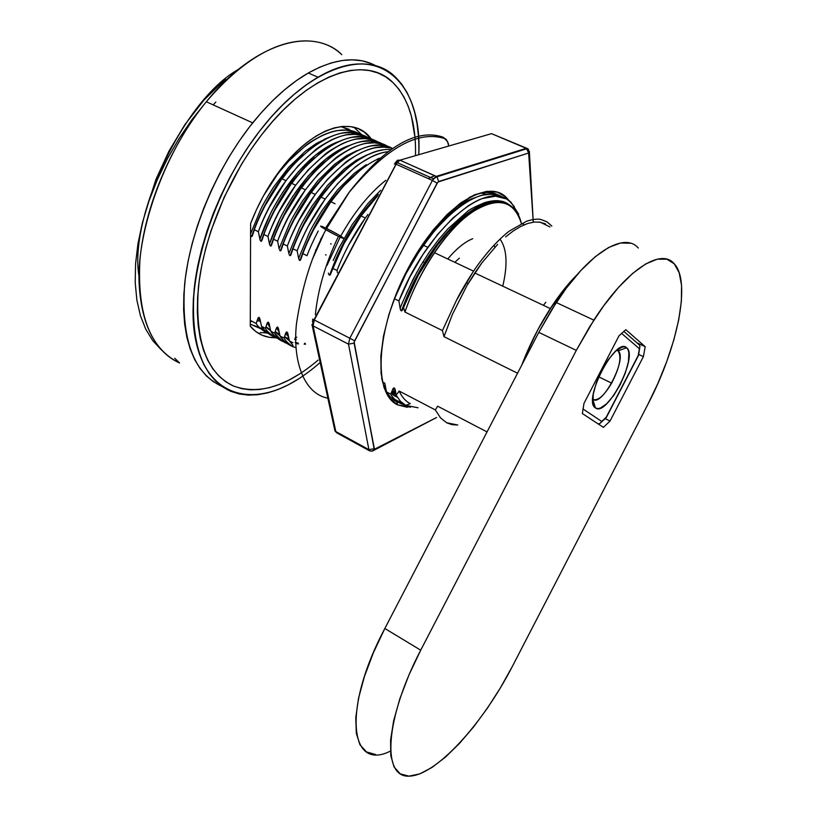 <?xml version="1.0" encoding="UTF-8"?>
<svg xmlns="http://www.w3.org/2000/svg" width="817" height="817" viewBox="0 0 817 817"><rect width="100%" height="100%" fill="white"/><g stroke="black" fill="none" stroke-linecap="round" stroke-linejoin="round"><path stroke-width="1.23" d="M434.777 175.686L428.241 178.586M490.22 134.029L491.191 133.743L490.22 134.029M334.48 428.772L335.818 431.539L368.916 449.656L335.818 431.539L336.716 432.826L335.818 431.539L313.064 325.881L348.502 344.151L368.916 449.656L374.115 448.727L354.17 342.057L437.115 183.151L432.397 180.445L349.819 338.228L314.32 320.009L313.064 325.881L348.502 344.151L368.916 449.656L369.764 450.933L372.726 450.943L374.452 449.238L436.595 417.507L372.429 451.076L375.095 449.156L374.115 448.727L368.916 449.656L369.764 450.933L372.358 451.107L374.452 449.238L354.108 343.15L348.502 344.151L349.819 338.228L314.32 320.009L397.031 162.512L399.922 160.163L491.517 133.651L527.537 148.612L526.179 148.326L436.298 176.37L399.922 160.163L491.517 133.651L526.179 148.326L529.161 153.892L529.355 151.237L533.266 222.173L528.385 149.154L528.926 153.198L526.179 148.326L436.298 176.37L432.397 180.445L437.115 183.151L438.678 181.517L437.064 176.829L399.922 160.163L396 164.166L432.397 180.445L349.819 338.228L348.502 344.151L354.108 343.15L354.639 340.781L349.819 338.228L354.639 340.781L437.861 182.079L528.374 153.085L438.678 181.517L437.013 176.789L433.418 178.79L436.298 176.37L437.013 176.789L526.853 148.714L528.344 149.113M312.074 325.074L313.064 325.881L335.818 431.539L334.878 430.743M410.522 407.223L397.593 404.875L396.827 401.903L403.598 404.047M505.989 197.142L509.175 200.676L505.989 197.142L504.15 197.877L505.989 197.142L497.349 192.169L486.718 191.341L474.463 194.844L461.033 202.667L446.991 214.605L432.949 230.231L419.529 248.899L407.356 269.804L397.001 291.986L388.923 314.443L383.469 336.144L380.834 356.13L381.079 373.583L384.113 387.82L389.719 398.349L397.593 404.875C372.858 393.804 375.881 329.557 407.356 269.804C438.515 209.826 486.044 177.166 505.989 197.142M394.294 391.353L391.864 391.486L394.294 391.353M394.805 396.082L397.001 396.684M394.703 392.058L391.598 392.109M481.325 193.108L487.3 194.426L481.325 193.108M396.827 401.903C389.29 398.042 384.235 390.056 381.662 377.934C384.235 390.056 389.29 398.042 396.827 401.903L397.593 404.875L407.346 407.295M501.546 197.03C493.284 190.79 482.438 190.974 469.009 197.561C481.775 191.27 492.232 190.81 500.372 196.192M336.716 432.826L369.57 450.821M432.397 180.445L433.418 178.79L397.021 162.532L395.683 164.033L394.366 164.023L395.653 164.013L432.397 180.445M495.368 157.936L495.419 158.539L495.368 157.936M312.523 319.13L314.004 319.845L396 164.166L313.983 319.835L313.064 325.881L311.859 324.747M312.431 321.714L312.931 319.365L313.983 319.835L312.104 325.115L334.909 430.773L335.716 431.927M491.517 133.651L488.178 134.621M395.111 162.971L397.44 160.244L399.922 160.163M490.404 159.489L490.455 160.091M433.03 176.37L430.488 177.483M276.534 337.707C265.933 338.146 257.181 334.316 250.268 326.218L250.615 223.552C257.488 205.731 266.301 189.319 277.065 174.307C310.307 127.381 353.628 113.543 371.316 139.084L364.453 132.242L358.071 128.637L350.881 126.666L342.977 126.38L334.48 127.83L325.523 131.026L316.261 135.949L306.835 142.536L297.429 150.706L288.207 160.326L279.332 171.223L270.989 183.233L263.329 196.111L256.497 209.632L250.615 223.552L250.268 326.218L255.782 331.528L262.114 335.225L269.15 337.278L276.534 337.707M301.218 377.178C255.027 408.326 208.631 398.267 196.111 342.119C183.233 286.461 211.991 190.004 262.553 127.36C280.619 104.984 299.114 88.267 318.048 77.227L308.254 73.019C289.279 83.977 270.754 100.593 252.698 122.867C216.546 167.863 189.85 231.64 184.622 284.428C181.057 339.229 193.496 373.216 221.928 386.4M213.697 381.947L206.476 376.024L200.094 368.538L194.64 359.531L190.198 349.043L186.838 337.166L184.632 324.002L183.621 309.663L183.856 294.304L185.347 278.076L188.094 261.164L192.097 243.772L197.305 226.105L203.678 208.376L211.143 190.821L219.589 173.643L228.934 157.068L239.054 141.3L249.808 126.533L261.072 112.93L272.694 100.665L284.52 89.86L296.428 80.617L308.254 73.019L319.876 67.127L331.171 62.96L342.006 60.529L352.28 59.825L361.9 60.795L370.795 63.409M260.194 332.55L267.69 333.009M376.086 65.911C357.713 55.883 335.103 58.252 308.254 73.019L318.048 77.227C380.038 40.656 422.573 83.834 418.764 154.709C419.867 119.946 412.105 94.088 395.489 77.155L401.729 84.171L407.029 92.474L411.37 101.962L414.719 112.511L417.089 124.01L418.447 136.122L417.089 124.01L414.719 112.511L411.37 101.962L407.029 92.474L401.729 84.171L395.489 77.155L388.33 71.518L395.489 77.155C367.681 48.836 310.695 66.422 262.553 127.36C226.442 172.479 199.634 236.327 194.16 289.157C190.32 343.988 202.463 378.016 230.588 391.231L222.684 386.921L215.525 381.028L209.203 373.563L203.801 364.566L199.419 354.088L196.131 342.211L193.986 329.037L193.037 314.688L193.333 299.308L194.875 283.05L197.683 266.107L201.738 248.674L206.997 230.956L213.411 213.186L220.907 195.569L229.393 178.331L238.758 161.695L248.899 145.865L259.663 131.026L270.927 117.372L282.539 105.046L294.365 94.18L306.242 84.876L318.048 77.227L329.639 71.273L340.893 67.065L351.678 64.594L361.911 63.849L371.48 64.798L380.303 67.372L388.33 71.518L380.303 67.372L371.48 64.798L361.911 63.849L351.678 64.594L340.893 67.065L329.639 71.273L318.048 77.227L306.242 84.876L294.365 94.18L282.539 105.046L270.927 117.372L259.663 131.026L248.899 145.865L238.758 161.695L229.393 178.331L220.907 195.569L213.411 213.186L206.997 230.956L201.738 248.674L197.683 266.107L194.875 283.05L193.333 299.308L193.037 314.688L193.986 329.037L196.131 342.211L199.419 354.088L203.801 364.566L209.203 373.563L215.525 381.028L222.684 386.921L230.588 391.231L239.146 393.957L230.588 391.231C257.518 400.708 287.38 391.139 320.172 362.523M362.054 134.979L353.884 127.258M298.665 378.843L288.248 384.848L277.903 389.546L267.731 392.854L257.815 394.734L248.256 395.111L239.146 393.957L248.256 395.111L257.815 394.734L267.731 392.854L277.903 389.546L288.248 384.848L298.665 378.843M338.902 236.562C350.422 241.985 338.657 234.244 326.616 228.515L349.635 191.617C385.338 146.417 416.445 128.249 442.947 137.133L442.487 136.95M327.872 398.175C303.761 393.774 292.455 360.614 296.479 323.695C302.27 285.296 312.319 253.566 326.616 228.515C335.746 233.059 341.414 236.297 343.63 238.227M321.081 226.176L325.105 227.81C313.83 222.551 325.86 230.363 337.523 235.909L324.931 229.22M438.668 136.327L436.799 136.531M442.947 137.133L446.348 139.646L448.319 143.465L448.686 146.049L447.532 141.433L442.947 137.133C416.445 128.249 385.338 146.417 349.635 191.617L326.616 228.515M521.716 365.219C529.365 345.183 538.893 326.3 550.301 308.56C559.226 294.835 568.285 283.407 577.466 274.308C568.846 282.845 560.309 293.477 551.863 306.171L537.494 330.415L525.198 356.447M179.597 362.993L174.715 358.234L179.597 362.993C163.165 355.691 142.934 336.584 139.37 287.308C135.214 238.697 161.725 155.107 206.323 101.757C170.324 145.712 144.292 208.396 139.87 260.684C137.164 315.025 150.41 349.135 179.597 362.993M260.562 328.577L262.318 327.413L260.562 328.577M266.771 324.308L267.588 323.706L266.771 324.308M446.838 422.879L440.557 417.895L446.838 422.879L452.036 424.666L457.806 425.024L446.562 422.726M405.712 405.375L418.079 407.785L405.712 405.375L410.277 403.69L405.712 405.375L404.895 404.905L400.412 401.249L396.153 395.173L400.412 401.249L405.712 405.375M341.823 54.708C312.472 26.052 254.312 42.402 206.323 101.757C273.123 23.54 324.819 36.602 341.823 54.708M318.109 360.113C286.961 386.543 258.703 395.162 233.356 385.971C206.384 373.073 194.732 340.311 198.388 287.676C203.607 236.981 229.138 175.737 263.687 132.129C310.143 72.703 365.618 55.025 392.752 82.354C408.643 98.316 416.221 122.754 415.496 155.659M215.862 102.033L213.206 104.893M145.212 212.696L155.996 179.27L168.996 151.053L184.836 124.705L203.974 100.042L225.492 79.065M238.258 69.496C182.589 100.736 128.392 219.313 139.125 276.851M414.944 137.123L411.462 116.402L408.194 106.23L403.966 97.09L398.819 89.094L392.752 82.354L385.818 76.961L378.036 73.009L369.488 70.558L360.236 69.7L350.35 70.466L339.923 72.897L329.067 77.002L317.884 82.783L306.498 90.197L295.039 99.194L283.652 109.692L272.459 121.6L261.614 134.774L251.248 149.072L241.485 164.329L224.287 196.968L210.878 231.058L205.792 248.133L201.881 264.933L199.154 281.273L197.632 296.949L197.326 311.798L198.204 325.666L200.247 338.401L203.392 349.89L207.589 360.031L212.767 368.763L218.844 376.014L225.737 381.753L233.356 385.971L241.607 388.647L250.39 389.811L259.622 389.495L269.202 387.718L279.036 384.541L289.044 380.038L299.124 374.247M278.056 327.505L277.198 328.138M326.953 265.515L326.483 265.28L326.953 265.515L340.127 237.124M380.599 190.279L367.691 203.76L352.229 224.542L338.851 248.143L333.193 260.552M340.699 236.103C354.251 212.042 369.294 193.435 385.838 180.281M330.15 274.992L328.934 274.757L328.352 273.113L328.934 274.757L330.15 274.992L342.966 245.447L355.487 224.052M361.032 215.964L377.75 195.723C359.225 215.392 344.223 239.606 332.754 268.374L330.558 274.246L332.754 268.374L337.023 270.468C339.535 263.697 343.314 255.384 348.359 245.549L365.342 217.986L361.032 215.964L343.957 243.711L332.754 268.374L337.023 270.468C344.948 250.176 355.252 231.507 367.926 214.463M361.094 215.984L363.657 212.553M323.338 234.939L312.748 258.519M337.431 272.633L337.023 270.468L337.431 272.633M359.909 170.549L343.314 186.337L330.844 201.768L313.871 229.199C308.959 238.83 305.282 246.979 302.841 253.638L307.018 255.69C309.48 248.971 313.207 240.749 318.191 231.007M377.229 159.111L380.109 158.079C351.841 169.722 319.59 209.54 302.841 253.638L300.768 259.51L302.841 253.638L307.018 255.69M330.987 201.83L333.55 198.439M366.251 164.615L354.221 173.327L337.615 189.779L322.194 210.296C315.485 221.05 311.063 228.831 308.928 233.652L298.613 258.397L299.625 260.439L300.768 259.51M382.233 150.124C378.424 150.553 373.216 152.289 366.629 155.322C357.621 160.367 352.076 163.941 349.993 166.035L333.387 181.742L320.918 197.101L303.985 224.43C299.083 234.03 295.427 242.149 293.007 248.797L297.153 250.839L298.613 258.397L297.153 250.839C316.496 198.991 357.826 154.556 387.952 151.727M390.761 149.685C360.879 146.1 313.728 192.424 293.007 248.797L297.153 250.839C299.594 244.14 303.301 235.929 308.275 226.217L325.105 199.072L337.727 183.508L354.374 167.781C356.375 165.739 361.9 162.185 370.938 157.109C377.515 154.086 382.703 152.36 386.502 151.942M293.007 248.797L290.975 254.669L293.007 248.797M321.081 197.183L323.644 193.803M288.83 253.566L287.359 246.009L288.83 253.566L299.093 228.883C301.218 224.083 305.629 216.321 312.319 205.608L327.729 185.183L344.345 168.823L356.396 160.163L367.129 154.821M290.597 255.404L289.851 255.598L289.147 254.659L290.117 255.66L290.975 254.669M482.408 204.669L482.306 205.384L482.408 204.669M386.41 146.233L379.731 145.314L372.491 145.783C368.651 146.202 363.432 147.918 356.815 150.92C347.787 155.924 342.231 159.468 340.148 161.562L323.522 177.177L311.063 192.465L294.161 219.691C289.279 229.26 285.633 237.359 283.233 243.987L287.359 246.009C309.735 184.448 363.361 136.847 392.364 148.561M289.412 340.934L287.921 333.785L289.412 340.934L292.946 342.783L289.412 340.934L293.068 345.468M392.487 148.49C364.351 131.159 306.722 179.086 283.233 243.987L287.359 246.009C289.78 239.33 293.466 231.15 298.419 221.468L315.219 194.426L327.831 178.933L344.498 163.288C346.5 161.255 352.035 157.732 361.114 152.697C367.701 149.705 372.909 148.01 376.739 147.591L383.959 147.131L390.608 148.061M283.233 243.987L281.252 249.849L283.233 243.987M311.257 192.557L313.81 189.197M287.604 332.744L287.921 333.785L286.91 331.865L285.848 332.744L288.605 337.176M279.118 248.756L277.627 241.219L279.118 248.756L289.32 224.144C291.434 219.354 295.825 211.634 302.515 200.962L317.905 180.618L334.531 164.34L346.612 155.751L357.1 150.563M280.874 250.594L280.129 250.788L279.434 249.849L280.405 250.85L281.252 249.849M385.849 388.626L384.991 388.596L385.849 388.626L383.367 384.409L385.849 388.616M384.531 387.524L385.103 387.513M293.17 346.949C288.156 343.365 285.102 340.413 283.999 338.085L285.848 332.744L283.999 338.085L280.047 336.022C281.222 338.667 284.796 341.894 290.76 345.703M301.269 187.869L313.718 172.642L330.364 157.109C332.448 155.026 338.024 151.513 347.072 146.549C353.71 143.567 358.959 141.882 362.809 141.484L370.091 141.035L376.811 141.974L383.551 144.578C355.354 126.278 297.031 173.96 273.532 239.207L277.627 241.219C301.422 175.277 360.44 127.432 388.3 146.764L380.977 143.802L374.288 142.842L367.027 143.281C363.177 143.669 357.948 145.355 351.341 148.316C342.241 153.31 336.696 156.813 334.684 158.835L318.007 174.389L305.395 189.81L301.269 187.869L284.398 214.994C279.537 224.522 275.921 232.59 273.532 239.207L277.627 241.219C280.027 234.55 283.703 226.401 288.636 216.75L305.395 189.81M283.999 338.085L280.047 336.022L278.546 328.883L280.047 336.022C284.05 341.874 289.106 345.673 295.213 347.439M273.532 239.207L271.581 245.069L273.532 239.207M301.483 187.971L304.036 184.622M305.589 344.161L304.19 344.253M298.419 343.957L296.683 343.62M289.361 340.709L284.428 336.9M278.24 327.883L278.546 328.883L277.535 326.974L276.483 327.842L279.22 332.202L276.483 327.842L274.675 333.193L276.483 327.842L277.535 326.974M295.56 342.772L298.246 343.14M271.213 245.805L270.478 246.009L269.784 245.069L267.956 236.46L269.467 243.977L279.608 219.436C281.712 214.667 286.103 206.967 292.772 196.335L308.152 176.084L324.788 159.887L336.9 151.349L349.39 145.487C320.09 154.801 284.439 198.419 269.467 243.977L270.478 246.009L271.591 245.069M395.765 393.723L392.007 393.426M391.425 392.517L395.019 392.579M287.747 343.926L281.528 340.485L274.675 333.193L270.754 331.14C271.938 333.785 275.543 337.033 281.559 340.863M291.536 183.294L303.985 168.139L320.652 152.687C322.735 150.624 328.322 147.131 337.401 142.209C344.059 139.258 349.319 137.593 353.189 137.205L360.511 136.786L367.262 137.746L374.023 140.361C345.601 122.019 287.216 169.405 263.891 234.459L267.956 236.46C291.567 170.722 350.636 123.173 378.751 142.536L371.408 139.564L364.678 138.584L357.376 138.992C353.516 139.37 348.267 141.024 341.639 143.966C332.519 148.908 326.953 152.391 324.941 154.403L308.254 169.865L295.642 185.224L291.536 183.294L274.706 210.316C269.865 219.814 266.26 227.861 263.891 234.459L267.956 236.46C270.345 229.812 274.001 221.683 278.914 212.063L295.642 185.224M395.765 393.712L392.711 393.528M285.399 342.885C279.424 339.055 275.85 335.828 274.675 333.193L270.754 331.14C274.778 336.972 279.853 340.801 285.981 342.599M493.284 193.108L497.584 195.202L493.284 193.108M287.492 338.82L288.942 339.106M269.222 324.012L270.754 331.14L269.222 324.012M263.891 234.459L261.991 240.321L263.891 234.459M291.781 183.406L294.334 180.077M475.729 197.448L467.886 200.39L457.939 206.058L447.267 214.34M296.254 339.433L294.651 339.515M279.996 335.787L275.104 331.968M268.916 322.981L269.232 324.012L268.221 322.102L267.179 322.981L269.906 327.28M286.358 337.972L288.85 338.34M295.049 338.34L295.601 338.279M261.624 241.056L260.899 241.26L260.204 240.321L258.356 231.732L259.888 239.238L269.967 214.769C272.061 210.01 276.432 202.34 283.09 191.74L298.46 171.58L315.107 155.465L327.239 146.989L339.259 141.361C309.939 150.859 274.645 194.068 259.888 239.238L260.899 241.26L261.991 240.321M397.419 397.368L392.426 394.458M384.858 383.561L386.349 391.312L384.858 383.561L384.133 382.652L383.02 383.326M394.591 395.969L397.133 396.899M396.745 292.598C406.151 270.662 417.814 251.146 431.713 234.081M475.698 197.459L471.113 199.001M276.238 338.064C270.213 334.204 266.597 330.967 265.413 328.332L267.19 322.981L269.906 327.29M281.875 178.749L294.334 163.655L311.001 148.296C313.085 146.243 318.681 142.771 327.791 137.889C334.47 134.968 339.749 133.324 343.64 132.957L350.983 132.568L357.785 133.549L364.556 136.173C335.899 117.791 277.463 164.891 254.322 229.74L258.356 231.732C281.783 166.198 340.903 118.945 369.264 138.328L361.9 135.356L355.129 134.356L347.797 134.734C343.916 135.091 338.647 136.735 331.998 139.636C322.848 144.548 317.272 148 315.26 150.001L298.552 165.381L285.95 180.669L281.875 178.749L265.086 205.67C260.255 215.137 256.671 223.164 254.322 229.74L258.356 231.732C260.725 225.104 264.361 216.995 269.253 207.416L285.95 180.669M395.898 401.055L391.159 397.777L402.26 403.006M502.782 197.387C477.782 179.587 420.326 230.986 394.478 298.767L398.921 300.952L409.817 277.086L422.879 254.618L437.483 234.581L452.843 218.037L468.09 205.884C474.973 201.676 479.804 199.215 482.592 198.511L495.541 196.213L506.469 198.95L510.952 202.146L506.469 198.95C507.888 199.419 510.513 201.993 514.353 206.691C510.513 201.993 507.888 199.409 506.469 198.95C481.336 182.293 424.605 233.754 398.921 300.952L400.187 308.734L398.921 300.952L394.478 298.767L406.018 273.634L420.122 249.89L435.808 229.148L452.22 212.543C454.283 210.316 459.675 206.466 468.396 200.982C474.738 197.632 479.722 195.661 483.327 195.069L490.129 194.262L496.317 194.885L502.782 197.387M399.186 287.002L404.834 275.329L414.995 257.457L432.765 232.784M267.19 322.981L265.413 328.332L261.511 326.289C262.727 328.934 266.362 332.192 272.429 336.053M400.054 403.241C394.754 399.738 391.639 396.694 390.71 394.111L386.768 392.048L390.71 394.111L393.008 388.759L395.939 393.978M518.662 214.177L510.952 202.146M286.971 334.715L285.174 334.776L286.971 334.715M265.413 328.332L261.511 326.289L259.969 319.171L261.511 326.289C265.576 332.111 270.672 335.95 276.81 337.789M295.294 337.605L296.775 337.186M282.151 178.882L285.49 174.562M254.322 229.74L252.453 235.602L254.322 229.74M404.956 404.946C399.013 403.68 394.264 400.064 390.71 394.111L393.008 388.759L395.939 393.957M512.79 207.569L512.351 207.13C507.714 203.28 503.752 201.258 500.464 201.074C496.756 200.206 491.62 200.676 485.032 202.493C474.932 206.691 468.938 209.795 467.038 211.817L447.992 228.76L438.586 239.606L429.517 251.789L420.969 265.086L413.116 279.22C403.976 298.756 399.656 308.591 400.187 308.734L401.229 310.838L402.515 309.888L410.43 290.842L418.6 274.573L427.71 259.214L437.616 244.988L447.971 232.385L458.531 221.673L469.029 213.094L479.16 206.875C486.799 203.494 491.65 201.891 493.703 202.044L505.886 203.208L493.703 202.044L479.16 206.875C473.186 209.765 466.313 214.708 458.531 221.673C453.343 226.074 446.378 233.846 437.616 244.988C428.169 258.172 421.827 268.037 418.6 274.573L403.506 307.427L404.936 312.033C418.723 271.632 445.765 231.191 470.5 213.247C496.756 196.192 513.699 199.542 521.307 223.307C513.229 187.307 470.306 198.521 434.409 252.698C422.083 271.111 412.258 290.883 404.936 312.033L442.436 330.599L456.243 300.738L472.706 272.459C476.883 265.862 482.98 257.866 491.017 248.48C498.523 240.28 504.712 234.438 509.594 230.935L526.791 221.141C533.542 219.15 538.352 218.639 541.252 219.63L547.084 221.897L551.822 226.064L546.818 221.744L541.252 219.63C538.434 218.639 533.613 219.15 526.791 221.141L509.594 230.935C504.916 234.244 498.727 240.096 491.017 248.48C483.45 257.304 477.639 264.851 473.594 271.142L472.706 272.459C465.731 283.223 460.247 292.649 456.243 300.738L442.436 330.599L443.988 336.665L442.436 330.599L404.936 312.033L403.496 307.427L402.515 309.888L417.446 276.544L436.615 246.295L444.581 236.276M279.669 334.316L278.352 334.041M270.693 330.885L265.842 327.076M259.653 318.14L259.969 319.171L258.969 317.272L257.947 318.15L260.643 322.388M277.218 333.203L279.516 333.561M285.542 333.663L286.307 333.591M329.149 137.266L324.206 139.268M252.096 236.348L251.381 236.542L250.574 235.337L251.646 236.603L252.453 235.602M394.948 388.831L395.234 389.893L394.213 387.912L393.008 388.759M417.13 271.744L406.294 293.507M430.477 254.935L431.989 252.729M267.128 333.275C261.062 329.394 257.416 326.136 256.201 323.501L257.947 318.15L260.654 322.398M329.18 137.256L316.404 143.394L305.456 151.114L288.728 167.23L273.389 187.318C266.842 197.714 262.502 205.333 260.368 210.173L250.584 233.887M276.33 176.145L263.442 195.917C291.291 145.998 336.185 119.098 359.827 134.151L352.454 131.169L345.642 130.148L338.269 130.495C334.367 130.853 329.088 132.466 322.409 135.346C313.248 140.207 307.662 143.629 305.65 145.63L288.922 160.929L275.901 175.941M395.234 389.883L396.153 395.173L395.234 389.883M260.357 328.536L250.278 324.206L263.656 329.088M269.253 329.271L270.325 329.21L269.253 329.271M256.201 323.501L250.288 320.397L256.201 323.501L257.947 318.15L258.969 317.272M352.28 131.129L340.863 126.584L349.298 129.382M399.196 391.057L396.153 395.173L399.196 391.057C401.903 397.062 405.589 401.27 410.277 403.69C405.589 401.27 401.903 397.062 399.196 391.057L435.298 409.909L437.657 406.192L435.298 409.909L399.196 391.057M545.521 223.848L538.965 222.01M549.974 226.963L540.272 222.183L534.369 222.04L527.853 223.439L520.776 226.421L513.352 230.915L505.6 236.91M570.889 282.202L550.301 308.56L474.779 272.98L481.826 262.941L497.635 244.344L481.826 262.941L466.956 285.562L452.404 314.412L443.988 336.665L517.559 373.216L443.988 336.665M440.557 417.895L435.298 409.909L440.557 417.895M524.432 224.706L521.501 223.398L524.432 224.706M474.779 272.98L466.956 285.562M534.369 222.04L527.853 223.439M487.044 431.917L437.657 406.192L487.044 431.917M394.213 387.912L393.437 388.085M384.133 382.652L383.357 382.826M286.91 331.865L285.848 332.744M268.221 322.102L267.179 322.981M298.613 258.397L299.206 260.031L300.38 260.245M400.187 308.734L400.769 310.419L402.056 310.644M545.797 302.259L543.428 305.323M298.072 211.419L298.583 211.654L298.072 211.419M307.876 216.107L308.418 216.372L307.876 216.107M317.742 220.835L318.324 221.111L317.742 220.835M347.746 235.194L348.44 235.531L347.746 235.194M341.292 248.94L340.638 248.623L341.292 248.94M331.212 244.048L330.589 243.752L331.212 244.048M321.193 239.197L320.611 238.921L321.193 239.197M311.246 234.377L310.705 234.122L311.246 234.377M303.454 202.565L303.975 202.8L303.454 202.565M313.268 207.222L313.82 207.477L313.268 207.222M323.154 211.909L323.736 212.185L323.154 211.909M353.199 226.176L353.894 226.503L353.199 226.176M336.195 259.969L335.593 259.673L336.195 259.969M326.126 255.047L325.564 254.771L326.126 255.047M316.138 250.165L315.607 249.9L316.138 250.165M259.489 320.724L256.998 321.122L259.489 320.724M252.341 321.469L250.288 321.449M638.291 248.031C624.106 231.293 588.342 253.117 556.244 302.515L538.791 332.366L576.302 350.391L593.857 320.131C626.006 269.978 661.014 247.408 674.291 263.86L679.193 272.755L681.552 285.419L681.378 301.269L678.753 319.651L673.841 339.882L666.835 361.288L658.012 383.153L647.656 404.793L512.33 666.458L500.484 687.72L487.463 708.073L473.656 726.844L459.501 743.388L445.449 757.124L431.999 767.459L419.642 773.934L408.898 776.15L400.218 773.842L394.06 766.928L390.771 755.521L390.597 739.936L393.651 720.747L399.86 698.719L409.011 674.832L420.714 650.179L576.302 350.391L589.639 326.8L603.916 305.517L618.438 287.492L632.572 273.46L645.696 263.932L657.287 259.173L666.917 259.214L674.291 263.86C691.315 281.977 677.63 347.623 647.748 404.619L512.33 666.458C482.52 724.403 435.696 775.925 408.898 776.15C381.58 777.447 385.175 718.266 420.714 650.179L384.848 628.487L538.791 332.366L576.302 350.391L420.714 650.179L384.848 628.487C342.394 708.329 349.319 771.983 390.373 751.109M472.716 238.697C464.74 241.914 456.417 248.674 447.757 258.979M592.907 399.39C602.211 407.264 627.967 357.54 618.05 350.881L626.639 347.756C638.69 356.089 606.929 417.426 595.46 407.928L592.744 399.278L595.46 407.928C582.143 401.045 615.763 336.195 626.639 347.756L618.05 350.881C621.87 356.661 619.746 367.405 611.667 383.132C604.08 395.806 597.83 401.229 592.907 399.39M616.712 350.248L618.05 350.881L616.733 350.227M598.452 423.839L599.862 423.553L601.751 421.46L582.929 408.929L601.751 421.46L606.275 417.15L638.179 355.548L639.405 348.747L621.533 333.326L639.405 348.747L639.956 346.153L639.119 344.713M626.639 347.756L628.089 349.809L628.876 352.913L628.416 361.747L625.362 372.92L620.174 384.766L613.628 395.571L606.653 403.772L600.281 408.132L597.615 408.612L595.46 407.928L593.888 406.069L592.968 403.098L593.244 394.315L596.267 382.897L601.608 370.632L608.399 359.49L615.569 351.239L621.972 347.133L624.576 346.847L626.639 347.756M638.547 355.303L606.204 417.753M639.956 346.153L638.567 355.242M606.153 417.814L599.698 423.625M500.024 239.126C506.959 248.776 507.868 264.453 502.772 286.164M494.898 247.204L493.979 245.233M618.99 335.838L625.812 329.69L618.99 335.838L583.971 403.394L582.358 413.545L583.971 403.394L618.99 335.838M582.358 413.545L603.416 427.373L610.033 421.041L643.377 356.651L645.195 346.684L625.812 329.69L645.195 346.684L643.377 356.651L638.445 354.323L643.377 356.651L610.033 421.041L603.416 427.373L582.358 413.545M636.943 342.813L645.195 346.684L636.943 342.813M604.948 418.508L610.033 421.041L604.948 418.508M375.514 754.489L366.496 751.926L359.97 744.808L356.304 733.258L355.773 717.622L358.489 698.464L364.402 676.568L373.318 652.875L384.848 628.487L538.791 332.366L552.047 309.092L566.314 288.135L580.938 270.437L595.246 256.722L608.624 247.49L620.532 242.986L630.53 243.231M459.368 258.162L454.844 262.318M252.698 122.867L206.323 101.757L192.189 119.313L179.127 138.42L167.403 158.733L157.252 179.842L148.878 201.319L142.413 222.755L137.961 243.711L135.561 263.82L135.214 282.723L136.868 300.105L140.432 315.689L145.794 329.282L152.799 340.689L161.286 349.819M318.834 356.294L315.393 340.342M315.362 314.729C317.895 289.402 325.595 263.278 338.452 236.358M325.595 228.035L348.634 192.975C386.135 147.673 418.447 129.627 445.571 138.849M378.455 194.364C357.264 216.025 340.995 242.986 329.639 275.247M335.062 203.75L330.844 201.768M359.102 171.192C333.265 192.261 313.524 222.03 299.9 260.511M325.105 199.072L320.918 197.101M347.95 167.699C322.603 188.758 303.321 218.078 290.117 255.66M315.219 194.426L311.063 192.465M336.808 164.278C311.992 185.316 293.191 214.166 280.405 250.85M384.593 387.677L385.226 387.697M284.592 336.441L289.187 339.913M295.172 342.456L298.236 343.109M304.516 343.344L305.109 343.293M325.687 160.959C301.422 181.946 283.111 210.316 270.754 246.07M391.445 392.466L395.152 392.793M275.268 331.518L279.822 334.99M285.95 337.635L288.84 338.279M294.957 338.616L295.754 338.565M314.586 157.712C290.913 178.637 273.103 206.507 261.164 241.321M384.623 383.112L385.011 383.99M391.292 392.814L396.786 396.316M460.512 205.996C446.276 215.371 432.428 229.965 418.968 249.777M427.802 247.347L423.318 245.233M265.995 326.626L270.519 330.099M276.779 332.856L279.496 333.479M285.46 333.908L286.461 333.857M303.046 154.975C283.867 171.1 262.237 203.351 251.646 236.603M394.703 388.371L395.111 389.3M502.966 202.33C474.013 194.599 425.269 244.252 401.494 310.909M434.409 252.698L473.594 271.142M414.045 257.764L414.832 258.131M422.869 261.961L425.218 263.074M466.293 282.611L468.161 283.499M556.244 302.515L593.857 320.131M598.667 376.821L611.667 383.132M639.129 344.723L623.759 331.345"/></g></svg>
